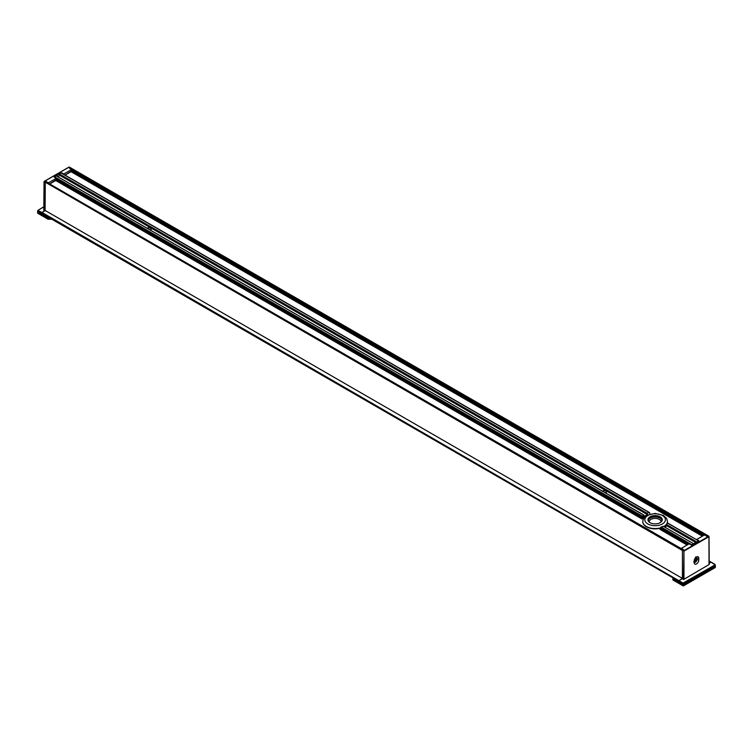 <?xml version="1.0" encoding="UTF-8"?>
<svg xmlns="http://www.w3.org/2000/svg" width="753" height="753" viewBox="0 0 753 753"><rect width="100%" height="100%" fill="white"/><g stroke="black" fill="none" stroke-linecap="round" stroke-linejoin="round"><path stroke-width="1.13" d="M646.978 515.334A13.902 8.029 0 0 0 642.083 519.033L642.563 516.285A13.902 8.029 180 0 1 643.806 515.061L643.439 517.066A13.902 8.029 180 0 1 647.561 514.685L647.015 513.217A13.902 8.029 180 0 1 649.114 512.501L650.244 514.327M642.563 516.285L54.545 176.795L56.221 175.826L146.929 228.197A2.315 1.337 180 0 0 147.616 228.592L602.174 491.031A2.315 1.337 180 0 0 602.861 491.427L643.909 515.25M61.473 173.218L649.623 512.784M698.709 540.955L667.657 523.203A13.902 8.029 180 0 1 666.414 524.417L666.791 525.782A13.902 8.029 180 0 1 664.861 527.147M693.673 543.788L663.214 526.272A13.902 8.029 180 0 1 661.106 526.987L659.976 529.368L687.084 545.012M57.746 176.635L59.892 175.393L59.431 173.981L61.106 173.011M150.139 226.342A2.315 1.337 180 0 1 150.826 226.747L59.431 173.981M605.384 489.177A2.315 1.337 180 0 1 606.071 489.582L150.826 226.747M698.455 540.983L696.657 542.282M147.07 228.31A2.315 1.337 180 0 1 147.24 228.206A2.315 1.337 180 0 1 149.762 227.914A2.315 1.337 180 0 1 151.193 229.147A2.315 1.337 180 0 1 150.431 230.145M602.325 491.144A2.315 1.337 180 0 1 604.894 490.721A2.315 1.337 180 0 1 606.438 491.982A2.315 1.337 180 0 1 605.76 492.933A2.315 1.337 180 0 1 605.676 492.98M693.569 543.798L691.894 544.767L661.106 526.987M691.527 545.398L691.894 544.767M150.675 229.994A2.315 1.337 0 0 0 149.348 229.524M605.93 492.829A2.315 1.337 0 0 0 604.603 492.358M709.1 561.089L711.133 562.162L709.1 563.253L710.983 562.171L715.134 564.825L683.084 583.076L42.017 212.459L45.076 210.435L682.425 578.408L679.366 580.422L682.209 578.784L683.959 579.038L683.3 579.415M46.168 181.925L45.302 182.132L682.642 550.104L683.517 549.596L681.587 548.193L689.089 543.854L691.527 544.974L698.812 540.767L696.883 539.364L704.394 535.025L706.832 536.145L707.858 535.618L707.265 535.891L69.605 168.248M706.832 536.644L707.265 535.891M682.425 550.481L682.425 578.408L682.425 550.481L683.959 551.111L683.517 579.038L45.076 210.435L45.302 182.132L45.076 210.435L43.985 209.805L44.05 181.492L682.425 550.481M679.15 580.808L679.215 581.448L679.15 580.808L683.084 583.076L683.15 583.726L41.867 213.485L42.017 212.459L679.15 580.808M679.366 581.438L683.084 583.575M69.916 167.919L70.509 167.655L69.483 168.173L71.413 169.585L63.911 173.915L61.473 172.804L54.188 177.002L56.117 178.414L48.606 182.744L46.168 181.633M70.575 167.797L708.95 536.258L709.015 564.317M649.255 522.121A7.163 4.132 -0 0 0 650.046 522.667A7.163 4.132 -0 0 0 660.174 522.667A7.163 4.132 -0 0 0 660.456 516.991A7.163 4.132 -0 0 0 650.658 516.502A7.163 4.132 -0 0 0 649.255 522.121M650.121 522.704A6.956 4.01 180 0 1 649.425 522.224A6.956 4.01 180 0 1 648.154 519.909A6.956 4.01 180 0 1 653.011 516.087A6.956 4.01 180 0 1 660.795 517.593A6.956 4.01 180 0 1 662.066 519.909A6.956 4.01 180 0 1 660.099 522.704M646.441 526.761A12.152 7.022 -0 0 0 646.516 526.808A12.152 7.022 -0 0 0 660.607 528.107A12.359 7.135 180 0 1 646.375 526.724A12.359 7.135 180 0 1 645.01 525.792A12.359 7.135 180 0 1 642.751 521.678A12.359 7.135 180 0 1 642.751 521.547M667.469 521.547A12.359 7.135 180 0 1 667.469 521.678A12.359 7.135 180 0 1 666.669 524.21M666.292 524.719A12.359 7.135 180 0 1 663.986 526.648M695.894 557.389A1.807 1.045 -60 0 1 696.365 557.455A1.807 1.045 -60 0 1 696.741 558.284L696.741 559.968A1.807 1.045 -60 0 1 695.951 561.785A1.807 1.045 -60 0 1 694.567 562.265A1.807 1.045 -60 0 1 694.191 561.437M711.199 562.303L709.1 560.985M683.959 579.038L683.959 551.111L709.015 536.644L709.232 564.449L683.893 579.321M698.775 558.284A3.247 1.873 120 0 0 696.487 556.956A3.247 1.873 120 0 0 694.191 560.938L694.191 562.613A3.247 1.873 120 0 0 696.487 563.941A3.247 1.873 120 0 0 698.775 559.968L698.775 558.284L696.741 558.284L695.923 557.578M715.134 565.079L683.517 583.575M672.881 577.946L683.3 583.961L715.35 565.456L715.35 566.209L683.3 584.714L672.881 578.699L672.881 577.796M683.3 583.961L683.3 585.975L672.881 579.961L672.881 578.699L683.3 584.714L715.35 566.209L715.35 567.47L683.3 585.975M43.9 206.83L37.782 210.435L42.017 212.459L44.86 210.821L43.768 210.191L43.985 209.55M43.9 206.727L37.782 210.435L37.932 211.207L41.801 213.344L37.866 210.821M711.133 562.162L715.068 564.43L715.068 565.465L683.15 583.726L41.801 213.344M48.324 217.212L48.07 217.965L49.632 217.965L48.07 217.965L37.65 211.951L37.65 213.212L48.07 219.227L51.816 219.227M37.819 211.094L48.07 217.212M37.65 211.198L37.65 211.951L48.07 217.965L48.07 219.227M606.071 489.582L647.015 513.217M666.414 524.417L696.779 541.944M606.306 490.118L646.874 513.537M666.32 524.766L696.431 542.151M151.061 227.284L604.913 489.309M59.308 174.31L149.659 226.474M60.005 175.063L647.702 514.365M666.885 525.434L696.13 542.32M59.892 175.393L647.561 514.685M666.791 525.782L695.781 542.518M56.211 178.593L642.337 516.991M660.607 527.542L688.986 543.92M642.337 518.168L56.211 179.769L49.67 183.948L55.76 180.532L642.083 519.033M687.96 544.513L660.607 528.719M42.017 213.466L679.15 581.307M703.255 535.684L71.507 170.94L65.012 175.091L71.055 171.703L702.389 536.183M71.507 169.849L704.206 535.129M70.358 167.665L708.799 536.268L683.733 550.735L44.201 181.501L69.267 167.034L70.358 167.665M662 520.455A6.956 4.01 -0 0 0 660.795 518.695A6.956 4.01 -0 0 0 653.472 517.104A6.956 4.01 -0 0 0 648.22 520.455M646.695 523.166A10.297 5.949 180 0 1 649.18 514.883A10.297 5.949 180 0 1 663.534 516.313A10.297 5.949 180 0 1 661.049 524.606A10.297 5.949 180 0 1 646.695 523.166M642.751 521.678L642.751 521.424A12.359 7.135 -0 0 0 645.01 525.538A12.359 7.135 -0 0 0 660.607 527.815M663.77 526.516A12.359 7.135 -0 0 0 667.469 521.424L666.621 518.431L663.327 515.381L655.176 513.414L646.987 515.325L643.608 518.422L642.751 521.424M649.199 522.017A5.92 3.417 180 0 1 655.11 518.422A5.92 3.417 180 0 1 661.03 522.017M694.257 561.87A1.807 1.045 120 0 0 695.941 559.507L695.941 559.253M695.923 559.498A2.108 1.224 -60 0 1 694.558 561.766M698.775 559.968L695.941 559.507L695.941 557.822A1.807 1.045 120 0 0 695.876 557.408M48.606 183.337L48.606 182.744M49.764 183.996L55.826 180.391M56.117 179.892L56.211 178.282M63.911 174.451L63.911 173.915M65.097 175.138L71.121 171.562M71.413 171.053L71.507 169.453M61.36 172.983L649.472 512.529M667.826 523.119L698.605 540.889M643.89 515.043L603.285 491.605M693.635 543.76L663.327 526.272M601.967 490.834L148.04 228.771M146.713 227.999L56.324 175.816M46.046 181.85L683.263 549.746M695.565 556.994L695.847 559.375C695.085 561.361 694.388 562.171 693.758 561.804M70.509 167.655L69.107 167.025L44.05 181.492L43.815 209.955M55.76 180.532L56.211 179.76M71.055 171.703L71.507 170.931"/></g></svg>
